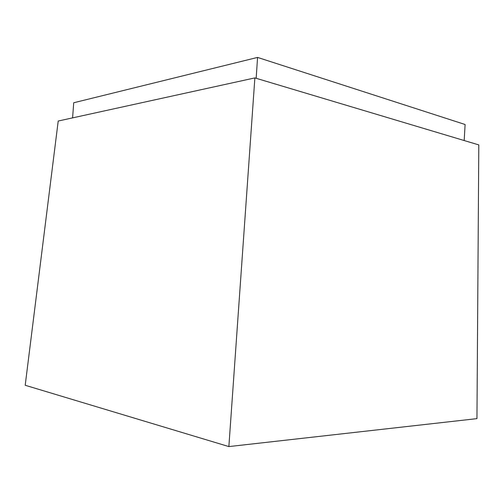 <?xml version="1.0" encoding="UTF-8"?>
<svg xmlns="http://www.w3.org/2000/svg" width="504" height="504" viewBox="0 0 504 504"><rect width="100%" height="100%" fill="white"/><g stroke="black" fill="none" stroke-linecap="round" stroke-linejoin="round"><path stroke-width="0.76" d="M464.178 140.54L465.104 124.507L257.563 57.418L73.723 102.759L72.589 117.879M254.873 77.912L478.8 144.913L476.954 418.635L228.866 446.582L25.2 385.27L58.212 121.029L254.873 77.912L228.866 446.582M256.164 78.303L257.563 57.418"/></g></svg>
